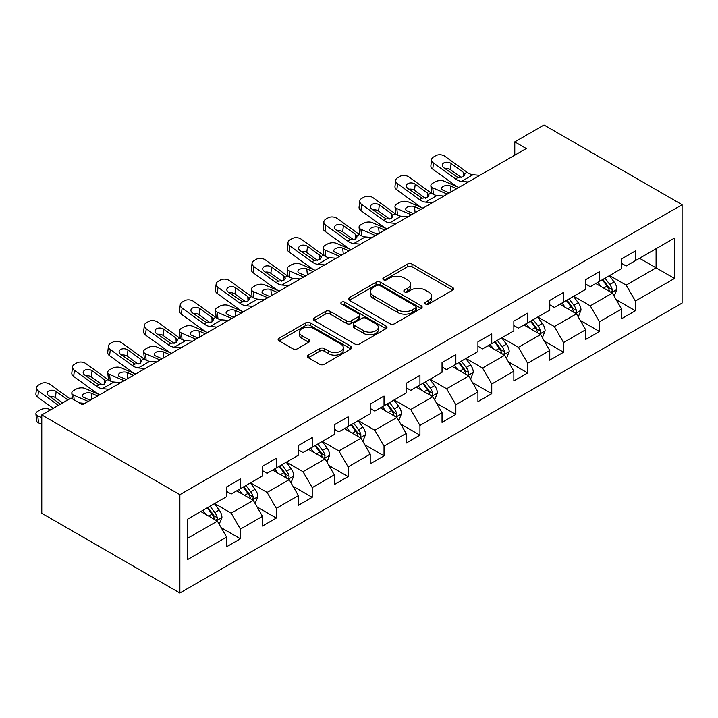 <?xml version="1.0" encoding="UTF-8"?>
<svg xmlns="http://www.w3.org/2000/svg" width="718" height="718" viewBox="0 0 718 718"><rect width="100%" height="100%" fill="white"/><g stroke="black" fill="none" stroke-linecap="round" stroke-linejoin="round"><path stroke-width="1.08" d="M425.523 304.019A2.235 1.292 0 0 0 428.691 304.019L452.69 290.162A3.195 1.849 0 0 0 453.632 288.86A3.195 1.849 0 0 0 452.69 287.559L412.024 264.08A3.195 1.849 0 0 0 407.51 264.08L383.502 277.938A2.235 1.292 0 0 0 382.847 278.844A2.235 1.292 0 0 0 383.502 279.76A2.235 1.292 0 0 0 386.67 279.76L389.775 277.965A10.223 5.906 0 0 1 404.234 277.965L407.618 279.921A10.223 5.906 0 0 1 410.615 284.095A10.223 5.906 0 0 1 407.618 288.268L404.512 290.063A2.235 1.292 0 0 0 403.857 290.978A2.235 1.292 0 0 0 404.512 291.894A2.235 1.292 0 0 0 407.68 291.894L410.786 290.099A10.223 5.906 0 0 1 425.244 290.099L428.628 292.055A10.223 5.906 0 0 1 431.626 296.229A10.223 5.906 0 0 1 428.628 300.402L425.523 302.197A2.235 1.292 0 0 0 424.868 303.113A2.235 1.292 0 0 0 425.523 304.019L425.523 302.197M308.327 355.123A3.195 1.849 0 0 0 307.394 356.424A3.195 1.849 0 0 0 308.327 357.735L319.734 364.313A3.195 1.849 0 0 0 324.258 364.313L350.914 348.93A3.195 1.849 0 0 0 351.847 347.62A3.195 1.849 0 0 0 350.914 346.318L310.248 322.84A3.195 1.849 0 0 0 305.724 322.84L279.069 338.232A3.195 1.849 0 0 0 278.135 339.533A3.195 1.849 0 0 0 279.069 340.835L292.854 348.795A3.195 1.849 0 0 0 297.369 348.795L308.776 342.208A3.195 1.849 0 0 0 309.709 340.906A3.195 1.849 0 0 0 308.776 339.596L301.946 335.656A8.544 4.936 0 0 1 299.442 332.165A8.544 4.936 0 0 1 304.719 327.605A8.544 4.936 0 0 1 314.026 328.673L340.799 344.128A8.544 4.936 0 0 1 343.303 347.62A8.544 4.936 0 0 1 338.034 352.179A8.544 4.936 0 0 1 328.718 351.111L324.258 348.535A3.195 1.849 0 0 0 319.734 348.535L308.327 355.123L308.327 357.735M682.1 204.72L544.002 124.986L514.77 141.859L526.276 148.509L82.507 404.71L71.001 398.068L41.77 414.941L179.868 494.675L682.1 204.72L682.1 303.059L179.868 593.014L179.868 494.675M390 323.755A3.195 1.849 0 0 0 394.514 323.755L421.179 308.363A3.195 1.849 0 0 0 422.112 307.053A3.195 1.849 0 0 0 421.179 305.751L380.513 282.273A3.195 1.849 0 0 0 375.99 282.273L349.334 297.665A3.195 1.849 0 0 0 348.392 298.966A3.195 1.849 0 0 0 349.334 300.277L390 323.755M342.432 304.504A2.235 1.292 0 0 1 344.703 304.818L344.703 302.161L386.042 326.035A3.195 1.849 0 0 1 386.984 327.336A3.195 1.849 0 0 1 386.042 328.647L359.386 344.039A3.195 1.849 0 0 1 354.863 344.039L314.197 320.551L314.197 317.948A3.195 1.849 0 0 0 313.263 319.25A3.195 1.849 0 0 0 314.197 320.551M314.197 317.948L325.613 311.361A3.195 1.849 0 0 1 330.127 311.361L346.623 320.883A3.195 1.849 0 0 0 351.138 320.883L358.704 316.512A3.195 1.849 0 0 0 359.646 315.211A3.195 1.849 0 0 0 358.704 313.901L341.535 303.992A2.235 1.292 0 0 1 340.879 303.077A2.235 1.292 0 0 1 342.262 301.883A2.235 1.292 0 0 1 344.703 302.161M221.189 527.703L240.404 538.796L240.404 529.094L262.501 516.341L262.501 526.043L276.313 518.064L276.313 508.362L298.41 495.608L298.41 505.31L312.213 497.332L312.213 487.639L334.31 474.876L334.31 484.578L348.122 476.608L348.122 466.906L370.219 454.144L370.219 463.846L384.031 455.876L384.031 446.174L406.128 433.421L406.128 443.114L419.94 435.144L419.94 425.442L442.037 412.688L442.037 422.39L455.84 414.412L455.84 404.71L477.937 391.956L477.937 401.658L491.749 393.688L491.749 383.986L513.846 371.224L513.846 380.926L527.658 372.956L527.658 363.254L549.755 350.492L549.755 360.194L563.558 352.224L563.558 342.522L585.655 329.768L585.655 339.47L599.467 331.492L599.467 321.79L621.564 309.036L621.564 318.738L635.376 310.759L635.376 301.057L674.507 278.467L674.507 238.071L656.09 248.706L656.09 267.841L674.507 278.467M240.404 538.796L226.592 546.766L226.592 537.073L187.461 559.663L187.461 519.258L226.592 496.668L226.592 486.966L240.404 478.996L240.404 488.698L262.501 475.944L262.501 466.242L276.313 458.264L276.313 467.965L298.41 455.212L298.41 445.51L312.213 437.54L312.213 447.233L334.31 434.48L334.31 424.778L348.122 416.808L348.122 426.51L370.219 413.748L370.219 404.046L384.031 396.076L384.031 405.778L406.128 393.015L406.128 383.322L419.94 375.343L419.94 385.045L442.037 372.292L442.037 362.59L455.84 354.611L455.84 364.313L477.937 351.56L477.937 341.858L491.749 333.888L491.749 343.581L513.846 330.827L513.846 321.125L527.658 313.156L527.658 322.858L549.755 310.095L549.755 300.393L563.558 292.423L563.558 302.125L585.655 289.363L585.655 279.67L599.467 271.691L599.467 281.393L621.564 268.64L621.564 258.938L635.376 250.959L635.376 260.661L674.507 238.071M236.725 490.825L253.292 500.392L231.196 513.146L214.628 503.578M226.592 491.354L231.196 494.011L240.404 488.698M231.196 513.146L240.404 529.094M253.292 500.392L262.501 516.341M272.625 470.093L289.201 479.66L267.105 492.422L250.528 482.855M262.501 470.622L267.105 473.279L276.313 467.965M267.105 492.422L276.313 508.362M289.201 479.66L298.41 495.608M308.534 449.36L325.11 458.928L303.014 471.69L286.437 462.123M298.41 449.899L303.014 452.555L312.213 447.233M303.014 471.69L312.213 487.639M325.11 458.928L334.31 474.876M344.443 428.637L361.01 438.204L338.914 450.958L322.346 441.39M334.31 429.167L338.914 431.823L348.122 426.51M338.914 450.958L348.122 466.906M361.01 438.204L370.219 454.144M380.352 407.905L396.919 417.472L374.823 430.226L358.255 420.658M370.219 408.434L374.823 411.091L384.031 405.778M374.823 430.226L384.031 446.174M396.919 417.472L406.128 433.421M416.252 387.173L432.828 396.74L410.732 409.493L394.155 399.926M406.128 387.702L410.732 390.359L419.94 385.045M410.732 409.493L419.94 425.442M432.828 396.74L442.037 412.688M452.161 366.44L468.728 376.008L446.632 388.77L430.064 379.203M442.037 366.97L446.632 369.626L455.84 364.313M446.632 388.77L455.84 404.71M468.728 376.008L477.937 391.956M488.069 345.708L504.637 355.275L482.541 368.038L465.973 358.47M477.937 346.247L482.541 348.903L491.749 343.581M482.541 368.038L491.749 383.986M504.637 355.275L513.846 371.224M523.969 324.985L540.546 334.552L518.45 347.306L501.873 337.738M513.846 325.514L518.45 328.171L527.658 322.858M518.45 347.306L527.658 363.254M540.546 334.552L549.755 350.492M559.878 304.252L576.455 313.82L554.359 326.573L537.782 317.006M549.755 304.782L554.359 307.439L563.558 302.125M554.359 326.573L563.558 342.522M576.455 313.82L585.655 329.768M595.787 283.52L612.355 293.088L590.259 305.841L573.691 296.274M585.655 284.05L590.259 286.706L599.467 281.393M590.259 305.841L599.467 321.79M612.355 293.088L621.564 309.036M639.523 258.274L656.09 267.841L626.168 285.118L609.6 275.55M621.564 263.318L626.168 265.983L635.376 260.661M626.168 285.118L635.376 301.057M41.77 414.941L41.77 513.28L179.868 593.014M514.77 141.859L514.77 155.151M187.461 538.401L217.383 521.124L200.816 511.557M217.383 521.124L226.592 537.073M616.161 299.666L635.376 310.759M580.252 320.399L599.467 331.492M544.343 341.131L563.558 352.224M508.434 361.854L527.658 372.956M472.534 382.586L491.749 393.688M436.625 403.319L455.84 414.412M400.716 424.051L419.94 435.144M364.807 444.783L384.031 455.876M328.907 465.506L348.122 476.608M292.998 486.239L312.213 497.332M257.089 506.971L276.313 518.064M426.42 304.342L428.628 303.059A10.223 5.906 0 0 0 431.626 298.885L431.626 296.229M410.615 284.095L410.615 286.76A10.223 5.906 0 0 1 407.618 290.934L405.41 292.208M452.654 290.189L412.024 266.737A3.195 1.849 0 0 0 407.51 266.737L384.399 280.074M421.134 308.381L380.513 284.929A3.195 1.849 0 0 0 375.99 284.929L349.37 300.295M415.525 307.968A2.235 1.292 0 0 0 416.18 307.053A2.235 1.292 0 0 0 415.525 306.146L379.831 285.531A2.235 1.292 0 0 0 376.672 285.531L373.396 287.424A10.223 5.906 0 0 0 370.398 291.598A10.223 5.906 0 0 0 373.396 295.771L397.79 309.862A10.223 5.906 0 0 0 412.249 309.862L415.525 307.968L415.525 310.625A2.235 1.292 0 0 0 416.18 309.709L416.18 307.053M370.398 291.598L370.398 294.254A10.223 5.906 0 0 0 373.396 298.428L373.396 295.771M415.525 310.625L412.249 312.518A10.223 5.906 0 0 1 397.79 312.518L373.396 298.428M314.242 320.578L325.613 314.017L325.613 311.361M359.646 315.211L359.646 317.868A3.195 1.849 0 0 1 358.704 319.169L351.138 323.54A3.195 1.849 0 0 1 346.623 323.54L330.127 314.017A3.195 1.849 0 0 0 325.613 314.017M344.703 304.818L386.006 328.664M363.739 330.765A8.544 4.936 0 0 0 373.046 331.833A8.544 4.936 0 0 0 378.323 327.273A8.544 4.936 0 0 0 375.819 323.782L366.386 318.334A3.195 1.849 0 0 0 361.872 318.334L354.306 322.705A3.195 1.849 0 0 0 353.364 324.015A3.195 1.849 0 0 0 354.306 325.317L363.739 330.765L363.739 333.421A8.544 4.936 0 0 0 373.046 334.489A8.544 4.936 0 0 0 378.323 329.93L378.323 327.273M353.364 324.015L353.364 326.672A3.195 1.849 0 0 0 354.306 327.973L354.306 325.317M363.739 333.421L354.306 327.973M343.303 347.62L343.303 350.276A8.544 4.936 0 0 1 338.034 354.836A8.544 4.936 0 0 1 328.718 353.768L324.258 351.192A3.195 1.849 0 0 0 319.734 351.192L308.372 357.752M299.442 332.165L299.442 334.821A8.544 4.936 0 0 0 301.946 338.313L301.946 335.656M308.731 342.235L301.946 338.313M350.869 348.948L310.248 325.496A3.195 1.849 0 0 0 305.724 325.496L279.114 340.862M614.177 296.238L616.915 289.336A8.625 4.981 -120 0 0 614.159 281.994L609.411 275.649M458.784 187.47L444.254 181.196A6.507 3.258 -5.9 0 0 435.081 181.887L432.783 183.216A6.507 3.258 -5.9 0 0 430.872 185.854A6.507 3.258 -5.9 0 0 432.748 187.847L433.421 194.39M601.128 286.608L597.906 282.3M447.278 194.111L432.748 187.847M611.027 292.316L612.068 291.212L612.257 289.704A8.625 4.981 -120 0 0 609.788 284.516L605.041 278.18M602.878 279.428L608.146 286.464A4.398 2.54 60 0 1 608.945 287.792L612.257 289.704M456.711 188.663L450.401 185.944A5.205 2.603 174.1 0 0 443.069 186.492A5.205 2.603 174.1 0 0 441.534 188.601A5.205 2.603 174.1 0 0 443.033 190.198L449.351 192.918M431.76 193.438A6.507 3.258 174.1 0 1 431.59 192.864L430.872 185.854M449.917 192.586A5.205 2.603 -5.9 0 0 448.22 192.433M602.276 279.769L607.024 286.114A8.625 4.981 60 0 1 609.492 291.302M468.315 181.968L461.459 181.385A16.272 9.397 60 0 1 455.508 178.908L433.466 162.959L432.748 169.143A6.507 4.2 -173.3 0 1 430.881 165.723L431.599 159.549A6.507 4.2 6.7 0 0 433.466 162.959M458.82 187.452A24.412 14.091 60 0 1 454.781 185.082L432.748 169.143M479.821 175.327L472.965 174.734A16.272 9.397 60 0 1 467.014 172.257L444.972 156.318A6.507 4.2 6.7 0 0 435.799 155.671L433.501 157A6.507 4.2 6.7 0 0 431.599 159.549M463.433 176.727L463.245 172.23L464.788 174.627L463.263 176.825L457.985 177.472L443.76 167.716A5.205 3.357 -173.3 0 1 442.27 164.978A5.205 3.357 -173.3 0 1 443.787 162.941A5.205 3.357 -173.3 0 1 451.119 163.462L450.401 169.636L461.342 177.543M450.401 169.636A5.205 3.357 6.7 0 0 444.837 168.488M463.245 172.23L451.119 163.462M578.268 316.97L581.006 310.068A8.625 4.981 -120 0 0 578.259 302.727L573.502 296.381M422.875 208.202L408.345 201.929A6.507 3.258 -5.9 0 0 399.172 202.62L396.874 203.948A6.507 3.258 -5.9 0 0 394.963 206.587A6.507 3.258 -5.9 0 0 396.839 208.579L397.512 215.122M565.228 307.34L561.997 303.032M411.369 214.844L396.839 208.579M575.118 313.048L576.159 311.944L576.348 310.436A8.625 4.981 -120 0 0 573.879 305.249L569.132 298.912M566.969 300.16L572.237 307.187A4.398 2.54 60 0 1 573.036 308.525L576.348 310.436M420.811 209.396L414.492 206.676A5.205 2.603 174.1 0 0 407.16 207.224A5.205 2.603 174.1 0 0 405.634 209.333A5.205 2.603 174.1 0 0 407.133 210.921L413.442 213.65M395.851 214.17A6.507 3.258 174.1 0 1 395.69 213.596L394.963 206.587M414.017 213.318A5.205 2.603 -5.9 0 0 412.311 213.165M566.367 300.501L571.124 306.846A8.625 4.981 60 0 1 573.592 312.034M542.368 337.702L545.106 330.801A8.625 4.981 -120 0 0 542.35 323.459L537.602 317.114M386.975 228.934L372.436 222.661A6.507 3.258 -5.9 0 0 363.272 223.352L360.966 224.68A6.507 3.258 -5.9 0 0 359.054 227.31A6.507 3.258 -5.9 0 0 360.93 229.302L361.603 235.854M529.319 328.063L526.088 323.755M375.46 235.576L360.93 229.302M539.209 333.78L540.259 332.676L540.448 331.169A8.625 4.981 -120 0 0 537.979 325.981L533.223 319.636M531.069 320.883L536.337 327.92A4.398 2.54 60 0 1 537.136 329.257L540.448 331.169M384.902 230.128L378.592 227.4A5.205 2.603 174.1 0 0 371.251 227.956A5.205 2.603 174.1 0 0 369.725 230.065A5.205 2.603 174.1 0 0 371.224 231.654L377.533 234.382M359.951 234.903A6.507 3.258 174.1 0 1 359.781 234.319L359.054 227.31M378.108 234.05A5.205 2.603 -5.9 0 0 376.403 233.889M530.467 321.233L535.215 327.579A8.625 4.981 60 0 1 537.683 332.766M432.407 202.7L425.55 202.108A16.272 9.397 60 0 1 419.599 199.631L397.557 183.691L396.839 189.866A6.507 4.2 -173.3 0 1 394.972 186.456L395.699 180.281A6.507 4.2 6.7 0 0 397.557 183.691M422.911 208.184A24.412 14.091 60 0 1 418.881 205.806L396.839 189.866M443.912 196.059L437.056 195.467A16.272 9.397 60 0 1 431.105 192.989L409.072 177.05A6.507 4.2 6.7 0 0 399.899 176.404L397.592 177.732A6.507 4.2 6.7 0 0 395.699 180.281M427.524 197.459L427.336 192.963L428.879 195.359L427.354 197.558L422.076 198.204L407.851 188.439A5.205 3.357 -173.3 0 1 406.361 185.711A5.205 3.357 -173.3 0 1 407.878 183.673A5.205 3.357 -173.3 0 1 415.219 184.194L414.492 190.369L425.433 198.276M414.492 190.369A5.205 3.357 6.7 0 0 408.928 189.22M427.336 192.963L415.219 184.194M396.498 223.433L389.641 222.84A16.272 9.397 60 0 1 383.69 220.363L361.657 204.424L360.93 210.598A6.507 4.2 -173.3 0 1 359.072 207.188L359.79 201.013A6.507 4.2 6.7 0 0 361.657 204.424M387.011 228.907A24.412 14.091 60 0 1 382.972 226.538L360.93 210.598M408.012 216.782L401.156 216.199A16.272 9.397 60 0 1 395.205 213.722L373.163 197.782A6.507 4.2 6.7 0 0 363.99 197.136L361.692 198.464A6.507 4.2 6.7 0 0 359.79 201.013M391.615 218.191L391.436 213.686L392.97 216.091L391.454 218.29L386.167 218.936L371.942 209.171A5.205 3.357 -173.3 0 1 370.452 206.443A5.205 3.357 -173.3 0 1 371.978 204.406A5.205 3.357 -173.3 0 1 379.31 204.917L378.592 211.101L389.524 219.008M378.592 211.101A5.205 3.357 6.7 0 0 373.019 209.952M391.436 213.686L379.31 204.917M506.459 358.426L509.197 351.533A8.625 4.981 -120 0 0 506.441 344.182L501.694 337.846M351.066 249.658L336.536 243.393A6.507 3.258 -5.9 0 0 327.363 244.075L325.057 245.403A6.507 3.258 -5.9 0 0 323.154 248.042A6.507 3.258 -5.9 0 0 325.021 250.035L325.694 256.577M493.41 348.795L490.188 344.487M339.56 256.308L325.021 250.035M503.3 354.512L504.35 353.409L504.539 351.901A8.625 4.981 -120 0 0 502.07 346.713L497.323 340.368M495.16 341.615L500.428 348.652A4.398 2.54 60 0 1 501.227 349.989L504.539 351.901M348.993 250.86L342.683 248.132A5.205 2.603 174.1 0 0 335.342 248.688A5.205 2.603 174.1 0 0 333.816 250.797A5.205 2.603 174.1 0 0 335.315 252.386L341.633 255.114M324.042 255.635A6.507 3.258 174.1 0 1 323.872 255.052L323.154 248.042M342.199 254.782A5.205 2.603 -5.9 0 0 340.494 254.621M494.558 341.965L499.306 348.302A8.625 4.981 60 0 1 501.774 353.498M470.55 379.158L473.288 372.265A8.625 4.981 -120 0 0 470.532 364.915L465.785 358.578M315.157 270.39L300.627 264.125A6.507 3.258 -5.9 0 0 291.454 264.807L289.157 266.136A6.507 3.258 -5.9 0 0 287.245 268.774A6.507 3.258 -5.9 0 0 289.121 270.767L289.794 277.31M457.501 369.528L454.279 365.22M303.651 277.04L289.121 270.767M467.4 375.236L468.441 374.132L468.63 372.633A8.625 4.981 -120 0 0 466.161 367.445L461.414 361.1M459.251 362.348L464.519 369.384A4.398 2.54 60 0 1 465.318 370.721L468.63 372.633M313.084 271.592L306.774 268.864A5.205 2.603 174.1 0 0 299.442 269.412A5.205 2.603 174.1 0 0 297.916 271.521A5.205 2.603 174.1 0 0 299.406 273.118L305.724 275.838M288.133 276.358A6.507 3.258 174.1 0 1 287.963 275.784L287.245 268.774M306.299 275.515A5.205 2.603 -5.9 0 0 304.594 275.353M458.649 362.698L463.397 369.034A8.625 4.981 60 0 1 465.874 374.222M434.641 399.89L437.379 392.988A8.625 4.981 -120 0 0 434.632 385.647L429.876 379.301M279.257 291.122L264.718 284.849A6.507 3.258 -5.9 0 0 255.545 285.54L253.248 286.868A6.507 3.258 -5.9 0 0 251.336 289.507A6.507 3.258 -5.9 0 0 253.212 291.499L253.885 298.042M421.601 390.26L418.37 385.952M267.742 297.764L253.212 291.499M431.491 395.968L432.541 394.864L432.73 393.356A8.625 4.981 -120 0 0 430.253 388.169L425.505 381.832M423.342 383.08L428.619 390.116A4.398 2.54 60 0 1 429.418 391.445L432.73 393.356M277.184 292.316L270.865 289.596A5.205 2.603 174.1 0 0 263.533 290.144A5.205 2.603 174.1 0 0 262.007 292.253A5.205 2.603 174.1 0 0 263.506 293.85L269.815 296.57M252.233 297.09A6.507 3.258 174.1 0 1 252.063 296.516L251.336 289.507M270.39 296.238A5.205 2.603 -5.9 0 0 268.685 296.085M422.74 383.421L427.497 389.766A8.625 4.981 60 0 1 429.965 394.954M360.598 244.165L353.741 243.573A16.272 9.397 60 0 1 347.79 241.095L325.748 225.156L325.021 231.331A6.507 4.2 -173.3 0 1 323.163 227.92L323.881 221.745A6.507 4.2 6.7 0 0 325.748 225.156M351.102 249.64A24.412 14.091 60 0 1 347.063 247.27L325.021 231.331M372.103 237.514L365.247 236.931A16.272 9.397 60 0 1 359.296 234.454L337.254 218.514A6.507 4.2 6.7 0 0 328.081 217.868L325.784 219.196A6.507 4.2 6.7 0 0 323.881 221.745M355.715 238.914L355.527 234.418L357.07 236.823L355.545 239.022L350.267 239.659L336.042 229.904A5.205 3.357 -173.3 0 1 334.552 227.175A5.205 3.357 -173.3 0 1 336.069 225.138A5.205 3.357 -173.3 0 1 343.401 225.649L342.683 231.824L353.615 239.74M342.683 231.824A5.205 3.357 6.7 0 0 337.119 230.684M355.527 234.418L343.401 225.649M324.689 264.888L317.832 264.305A16.272 9.397 60 0 1 311.881 261.828L289.839 245.888L289.121 252.063A6.507 4.2 -173.3 0 1 287.254 248.643L287.981 242.469A6.507 4.2 6.7 0 0 289.839 245.888M315.193 270.372A24.412 14.091 60 0 1 311.154 268.002L289.121 252.063M336.195 258.247L329.338 257.663A16.272 9.397 60 0 1 323.387 255.177L301.345 239.238A6.507 4.2 6.7 0 0 292.181 238.591L289.875 239.92A6.507 4.2 6.7 0 0 287.981 242.469M319.806 259.647L319.618 255.15L321.161 257.556L319.636 259.745L314.358 260.392L300.133 250.636A5.205 3.357 -173.3 0 1 298.643 247.907A5.205 3.357 -173.3 0 1 300.16 245.87A5.205 3.357 -173.3 0 1 307.492 246.382L306.774 252.556L317.715 260.463M306.774 252.556A5.205 3.357 6.7 0 0 301.21 251.417M319.618 255.15L307.492 246.382M288.78 285.62L281.923 285.037A16.272 9.397 60 0 1 275.972 282.56L253.93 266.611L253.212 272.795A6.507 4.2 -173.3 0 1 251.345 269.376L252.072 263.201A6.507 4.2 6.7 0 0 253.93 266.611M279.293 291.104A24.412 14.091 60 0 1 275.254 288.735L253.212 272.795M300.286 278.979L293.429 278.387A16.272 9.397 60 0 1 287.478 275.909L265.445 259.97A6.507 4.2 6.7 0 0 256.272 259.324L253.966 260.652A6.507 4.2 6.7 0 0 252.072 263.201M283.897 280.379L283.709 275.883L285.252 278.279L283.736 280.478L278.449 281.124L264.224 271.368A5.205 3.357 -173.3 0 1 262.734 268.631A5.205 3.357 -173.3 0 1 264.251 266.593A5.205 3.357 -173.3 0 1 271.592 267.114L270.865 273.289L281.806 281.196M270.865 273.289A5.205 3.357 6.7 0 0 265.301 272.14M283.709 275.883L271.592 267.114M252.871 306.353L246.014 305.76A16.272 9.397 60 0 1 240.063 303.283L218.03 287.344L217.303 293.518A6.507 4.2 -173.3 0 1 215.445 290.108L216.163 283.933A6.507 4.2 6.7 0 0 218.03 287.344M243.384 311.836A24.412 14.091 60 0 1 239.345 309.458L217.303 293.518M264.386 299.711L257.529 299.119A16.272 9.397 60 0 1 251.578 296.642L229.536 280.702A6.507 4.2 6.7 0 0 220.363 280.056L218.066 281.384A6.507 4.2 6.7 0 0 216.163 283.933M247.988 301.111L247.809 296.615L249.343 299.011L247.827 301.21L242.549 301.856L228.315 292.091A5.205 3.357 -173.3 0 1 226.825 289.363A5.205 3.357 -173.3 0 1 228.351 287.326A5.205 3.357 -173.3 0 1 235.684 287.846L234.965 294.021L245.897 301.928M234.965 294.021A5.205 3.357 6.7 0 0 229.392 292.872M247.809 296.615L235.684 287.846M216.971 327.085L210.114 326.493A16.272 9.397 60 0 1 204.163 324.015L182.121 308.076L181.403 314.251A6.507 4.2 -173.3 0 1 179.536 310.84L180.254 304.665A6.507 4.2 6.7 0 0 182.121 308.076M195.933 339.228L181.403 332.955A6.507 3.258 -5.9 0 1 179.527 330.962A6.507 3.258 -5.9 0 1 181.439 328.332L183.736 327.004A6.507 3.258 -5.9 0 1 192.909 326.313L207.439 332.587A24.412 14.091 60 0 1 203.436 330.19L181.403 314.251M228.477 320.434L221.62 319.851A16.272 9.397 60 0 1 215.669 317.374L193.627 301.434A6.507 4.2 6.7 0 0 184.454 300.788L182.157 302.116A6.507 4.2 6.7 0 0 180.254 304.665M212.088 321.844L211.9 317.338L213.443 319.743L211.918 321.942L206.64 322.588L192.415 312.824A5.205 3.357 -173.3 0 1 190.925 310.095A5.205 3.357 -173.3 0 1 192.442 308.058A5.205 3.357 -173.3 0 1 199.775 308.569L199.057 314.753L209.997 322.66M199.057 314.753A5.205 3.357 6.7 0 0 193.492 313.604M211.9 317.338L199.775 308.569M181.062 347.817L174.205 347.225A16.272 9.397 60 0 1 168.254 344.748L146.212 328.808L145.494 334.983A6.507 4.2 -173.3 0 1 143.627 331.572L144.354 325.398A6.507 4.2 6.7 0 0 146.212 328.808M171.566 353.292A24.412 14.091 60 0 1 167.536 350.923L145.494 334.983M192.568 341.167L185.711 340.583A16.272 9.397 60 0 1 179.76 338.106L157.718 322.158A6.507 4.2 6.7 0 0 148.554 321.52L146.248 322.849A6.507 4.2 6.7 0 0 144.354 325.398M176.179 342.567L175.991 338.07L177.534 340.476L176.009 342.674L170.731 343.312L156.506 333.556A5.205 3.357 -173.3 0 1 155.016 330.827A5.205 3.357 -173.3 0 1 156.533 328.79A5.205 3.357 -173.3 0 1 163.875 329.302L163.148 335.477L174.088 343.392M163.148 335.477A5.205 3.357 6.7 0 0 157.583 334.337M175.991 338.07L163.875 329.302M145.153 368.54L138.296 367.957A16.272 9.397 60 0 1 132.345 365.48L110.303 349.54L109.585 355.715A6.507 4.2 -173.3 0 1 107.727 352.296L108.445 346.121A6.507 4.2 6.7 0 0 110.303 349.54M135.666 374.024A24.412 14.091 60 0 1 131.627 371.655L109.585 355.715M156.668 361.899L149.811 361.316A16.272 9.397 60 0 1 143.851 358.829L121.818 342.89A6.507 4.2 6.7 0 0 112.645 342.244L110.348 343.572A6.507 4.2 6.7 0 0 108.445 346.121M140.27 363.299L140.091 358.803L141.626 361.199L140.109 363.398L134.822 364.044L120.597 354.288A5.205 3.357 -173.3 0 1 119.107 351.56A5.205 3.357 -173.3 0 1 120.624 349.513A5.205 3.357 -173.3 0 1 127.966 350.034L127.248 356.209L138.179 364.116M127.248 356.209A5.205 3.357 6.7 0 0 121.674 355.069M140.091 358.803L127.966 350.034M109.253 389.273L102.396 388.689A16.272 9.397 60 0 1 96.436 386.203L74.403 370.264L73.676 376.438A6.507 4.2 -173.3 0 1 71.818 373.028L72.536 366.853A6.507 4.2 6.7 0 0 74.403 370.264M99.757 394.756A24.412 14.091 60 0 1 95.718 392.387L73.676 376.438M120.759 382.631L113.902 382.039A16.272 9.397 60 0 1 107.951 379.562L85.909 363.622A6.507 4.2 6.7 0 0 76.736 362.976L74.439 364.304A6.507 4.2 6.7 0 0 72.536 366.853M104.37 384.031L104.182 379.535L105.725 381.931L104.2 384.13L98.922 384.776L84.697 375.02A5.205 3.357 -173.3 0 1 83.198 372.283A5.205 3.357 -173.3 0 1 84.724 370.246A5.205 3.357 -173.3 0 1 92.057 370.766L91.339 376.941L102.27 384.848M91.339 376.941A5.205 3.357 6.7 0 0 85.765 375.792M104.182 379.535L92.057 370.766M58.355 405.365L38.494 390.996L37.776 397.171A6.507 4.2 -173.3 0 1 35.909 393.76L36.627 387.585A6.507 4.2 6.7 0 0 38.494 390.996M53.213 408.336L37.776 397.171M69.87 398.723L50 384.354A6.507 4.2 6.7 0 0 40.836 383.708L38.53 385.036A6.507 4.2 6.7 0 0 36.627 387.585M84.85 403.363L79.348 402.888M60.429 404.171L48.788 395.744A5.205 3.357 -173.3 0 1 47.298 393.015A5.205 3.357 -173.3 0 1 48.815 390.978A5.205 3.357 -173.3 0 1 56.148 391.498L55.43 397.673L62.645 402.888M55.43 397.673A5.205 3.357 6.7 0 0 49.865 396.524M67.797 399.917L56.148 391.498M398.741 420.622L401.479 413.721A8.625 4.981 -120 0 0 398.723 406.379L393.976 400.034M243.348 311.854L228.818 305.581A6.507 3.258 -5.9 0 0 219.645 306.272L217.339 307.6A6.507 3.258 -5.9 0 0 215.436 310.239A6.507 3.258 -5.9 0 0 217.303 312.231L217.976 318.774M385.692 410.992L382.461 406.684M231.842 318.496L217.303 312.231M395.582 416.7L396.632 415.596L396.821 414.089A8.625 4.981 -120 0 0 394.353 408.901L389.596 402.565M387.442 403.812L392.71 410.84A4.398 2.54 60 0 1 393.509 412.177L396.821 414.089M241.275 313.048L234.965 310.329A5.205 2.603 174.1 0 0 227.624 310.876A5.205 2.603 174.1 0 0 226.098 312.985A5.205 2.603 174.1 0 0 227.597 314.574L233.906 317.302M216.324 317.823A6.507 3.258 174.1 0 1 216.154 317.248L215.436 310.239M234.481 316.97A5.205 2.603 -5.9 0 0 232.776 316.817M386.84 404.153L391.588 410.499A8.625 4.981 60 0 1 394.056 415.686M362.832 441.355L365.57 434.453A8.625 4.981 -120 0 0 362.814 427.111L358.067 420.766M349.783 431.715L346.561 427.407M359.682 437.433L360.723 436.329L360.912 434.821A8.625 4.981 -120 0 0 358.444 429.633L353.696 423.288M351.533 424.535L356.801 431.572A4.398 2.54 60 0 1 357.6 432.909L360.912 434.821M205.366 333.78L199.057 331.052A5.205 2.603 174.1 0 0 191.724 331.608A5.205 2.603 174.1 0 0 190.189 333.717A5.205 2.603 174.1 0 0 191.688 335.306L198.006 338.034M180.415 338.555A6.507 3.258 174.1 0 1 180.245 337.972L179.527 330.962M198.572 337.702A5.205 2.603 -5.9 0 0 196.876 337.541M350.931 424.885L355.679 431.231A8.625 4.981 60 0 1 358.147 436.418M326.923 462.078L329.661 455.185A8.625 4.981 -120 0 0 326.914 447.835L322.158 441.498M171.53 353.31L157 347.045A6.507 3.258 -5.9 0 0 147.827 347.727L145.53 349.056A6.507 3.258 -5.9 0 0 143.618 351.694A6.507 3.258 -5.9 0 0 145.494 353.687L146.167 360.23M313.883 452.448L310.652 448.14M160.024 359.96L145.494 353.687M323.773 458.165L324.814 457.052L325.003 455.553A8.625 4.981 -120 0 0 322.535 450.365L317.787 444.02M315.624 445.268L320.892 452.304A4.398 2.54 60 0 1 321.691 453.641L325.003 455.553M169.466 354.512L163.148 351.784A5.205 2.603 174.1 0 0 155.815 352.332A5.205 2.603 174.1 0 0 154.289 354.45A5.205 2.603 174.1 0 0 155.788 356.038L162.097 358.758M144.506 359.287A6.507 3.258 174.1 0 1 144.345 358.704L143.618 351.694M162.672 358.435A5.205 2.603 -5.9 0 0 160.967 358.273M315.022 445.618L319.779 451.954A8.625 4.981 60 0 1 322.247 457.142M291.014 482.81L293.761 475.917A8.625 4.981 -120 0 0 291.005 468.567L286.258 462.23M135.63 374.042L121.091 367.778A6.507 3.258 -5.9 0 0 111.927 368.46L109.621 369.788A6.507 3.258 -5.9 0 0 107.709 372.427A6.507 3.258 -5.9 0 0 109.585 374.419L110.258 380.962M277.974 473.18L274.743 468.872M124.115 380.693L109.585 374.419M287.864 478.888L288.914 477.784L289.103 476.285A8.625 4.981 -120 0 0 286.635 471.098L281.878 464.752M279.715 466L284.992 473.036A4.398 2.54 60 0 1 285.791 474.374L289.103 476.285M133.557 375.236L127.248 372.516A5.205 2.603 174.1 0 0 119.906 373.064A5.205 2.603 174.1 0 0 118.38 375.173A5.205 2.603 174.1 0 0 119.879 376.77L126.188 379.49M108.606 380.01A6.507 3.258 174.1 0 1 108.436 379.436L107.709 372.427M126.763 379.158A5.205 2.603 -5.9 0 0 125.058 379.005M279.123 466.35L283.87 472.686A8.625 4.981 60 0 1 286.338 477.874M255.114 503.542L257.852 496.641A8.625 4.981 -120 0 0 255.096 489.299L250.349 482.954M99.721 394.774L85.191 388.501A6.507 3.258 -5.9 0 0 76.018 389.192L73.712 390.52A6.507 3.258 -5.9 0 0 71.809 393.159A6.507 3.258 -5.9 0 0 73.676 395.151L74.169 399.899M242.065 493.912L238.843 489.604M88.215 401.416L73.676 395.151M251.955 499.62L253.005 498.516L253.194 497.009A8.625 4.981 -120 0 0 250.726 491.821L245.978 485.485M243.815 486.732L249.083 493.769A4.398 2.54 60 0 1 249.882 495.097L253.194 497.009M97.648 395.968L91.339 393.249A5.205 2.603 174.1 0 0 83.997 393.796A5.205 2.603 174.1 0 0 82.471 395.905A5.205 2.603 174.1 0 0 83.97 397.503L90.288 400.222M90.854 399.89A5.205 2.603 -5.9 0 0 89.149 399.738M243.214 487.073L247.961 493.419A8.625 4.981 60 0 1 250.429 498.606M219.205 524.275L221.943 517.373A8.625 4.981 -120 0 0 219.187 510.031L214.44 503.686M50.646 409.825L49.282 409.233A6.507 3.258 -5.9 0 0 40.109 409.924L37.812 411.252A6.507 3.258 -5.9 0 0 35.9 413.891A6.507 3.258 -5.9 0 0 37.776 415.875L38.494 422.884A6.507 3.258 174.1 0 1 36.618 420.901L35.9 413.891M206.156 514.635L202.934 510.336M41.77 417.607L37.776 415.875M41.77 424.302L38.494 422.884M216.055 520.353L217.096 519.249L217.285 517.741A8.625 4.981 -120 0 0 214.817 512.553L210.069 506.217M207.906 507.464L213.174 514.492A4.398 2.54 60 0 1 213.973 515.829L217.285 517.741M207.305 507.805L212.052 514.151A8.625 4.981 60 0 1 214.52 519.338M428.628 303.059L428.628 300.402M404.512 291.894L404.512 290.063M407.618 290.934L407.618 288.268M383.502 279.76L383.502 277.938M407.51 266.737L407.51 264.08M412.024 266.737L412.024 264.08M452.69 290.162L452.69 287.559M349.334 300.277L349.334 297.665M375.99 284.929L375.99 282.273M380.513 284.929L380.513 282.273M421.179 308.363L421.179 305.751M397.79 312.518L397.79 309.862M412.249 312.518L412.249 309.862M330.127 314.017L330.127 311.361M346.623 323.54L346.623 320.883M351.138 323.54L351.138 320.883M358.704 319.169L358.704 316.512M386.042 328.647L386.042 326.035M319.734 351.192L319.734 348.535M324.258 351.192L324.258 348.535M328.718 353.768L328.718 351.111M308.776 342.208L308.776 339.596M279.069 340.835L279.069 338.232M305.724 325.496L305.724 322.84M310.248 325.496L310.248 322.84M350.914 348.93L350.914 346.318M611.503 292.594L616.861 289.507M609.788 284.516L614.159 281.994M603.65 288.062L607.024 286.114M450.401 185.944L451.021 191.957M457.985 177.472L455.508 178.908M467.014 172.257L464.537 173.693M472.965 174.734L461.459 181.385M575.603 313.326L580.952 310.239M573.879 305.249L578.259 302.727M567.75 308.794L571.124 306.846M414.492 206.676L415.112 212.681M539.694 334.058L545.043 330.971M537.979 325.981L542.35 323.459M531.841 329.526L535.215 327.579M378.592 227.4L379.212 233.413M422.076 198.204L419.599 199.631M431.105 192.989L428.628 194.416M437.056 195.467L425.55 202.108M386.167 218.936L383.69 220.363M395.205 213.722L392.719 215.149M401.156 216.199L389.641 222.84M503.785 354.791L509.143 351.694M502.07 346.713L506.441 344.182M495.932 350.249L499.306 348.302M342.683 248.132L343.303 254.145M467.885 375.514L473.234 372.427M466.161 367.445L470.532 364.915M460.032 370.982L463.397 369.034M306.774 268.864L307.394 274.877M431.976 396.246L437.325 393.159M430.253 388.169L434.632 385.647M424.123 391.714L427.497 389.766M270.865 289.596L271.485 295.61M350.267 239.659L347.79 241.095M359.296 234.454L356.819 235.881M365.247 236.931L353.741 243.573M314.358 260.392L311.881 261.828M323.387 255.177L320.91 256.613M329.338 257.663L317.832 264.305M278.449 281.124L275.972 282.56M287.478 275.909L285.001 277.345M293.429 278.387L281.923 285.037M242.549 301.856L240.063 303.283M251.578 296.642L249.092 298.069M257.529 299.119L246.014 305.76M206.64 322.588L204.163 324.015M215.669 317.374L213.192 318.801M221.62 319.851L210.114 326.493M170.731 343.312L168.254 344.748M179.76 338.106L177.283 339.533M185.711 340.583L174.205 347.225M134.822 364.044L132.345 365.48M143.851 358.829L141.374 360.265M149.811 361.316L138.296 367.957M98.922 384.776L96.436 386.203M107.951 379.562L105.474 380.998M113.902 382.039L102.396 388.689M396.067 416.978L401.416 413.891M394.353 408.901L398.723 406.379M388.214 412.446L391.588 410.499M234.965 310.329L235.585 316.333M181.403 332.955L182.076 339.506M360.158 437.711L365.516 434.623M358.444 429.633L362.814 427.111M352.305 433.178L355.679 431.231M199.057 331.052L199.676 337.065M324.258 458.443L329.607 455.347M322.535 450.365L326.914 447.835M316.405 453.902L319.779 451.954M163.148 351.784L163.767 357.797M288.349 479.166L293.698 476.079M286.635 471.098L291.005 468.567M280.496 474.634L283.87 472.686M127.248 372.516L127.858 378.53M252.44 499.899L257.798 496.811M250.726 491.821L255.096 489.299M244.587 495.366L247.961 493.419M91.339 393.249L91.958 399.262M216.54 520.631L221.889 517.543M214.817 512.553L219.187 510.031M208.678 516.098L212.052 514.151M71.809 393.159L72.392 398.876"/></g></svg>
